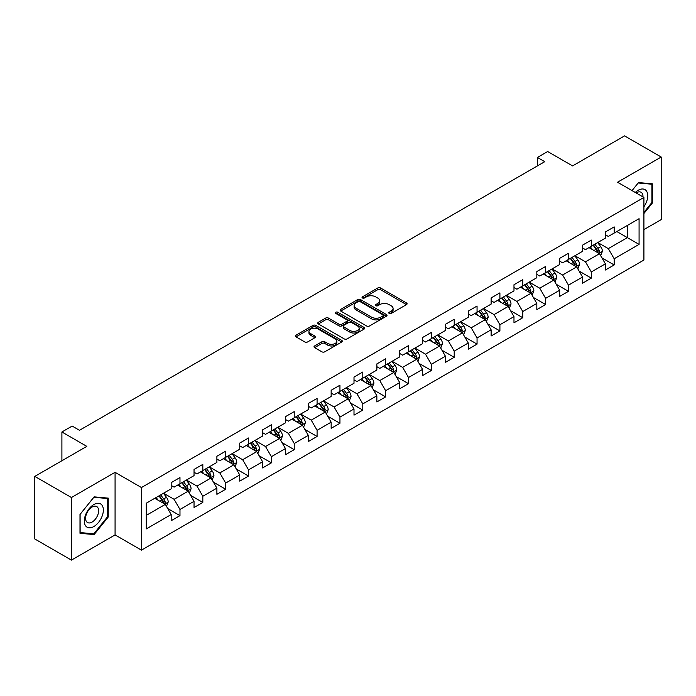 <?xml version="1.0" encoding="UTF-8"?>
<svg xmlns="http://www.w3.org/2000/svg" width="696" height="696" viewBox="0 0 696 696"><rect width="100%" height="100%" fill="white"/><g stroke="black" fill="none" stroke-linecap="round" stroke-linejoin="round"><path stroke-width="1.04" d="M389.203 313.435A1.427 0.818 0 0 0 391.222 313.435L406.499 304.613A2.036 1.175 0 0 0 407.09 303.778A2.036 1.175 0 0 0 406.499 302.951L380.616 288.005A2.036 1.175 0 0 0 377.737 288.005L362.459 296.827A1.427 0.818 0 0 0 362.042 297.41A1.427 0.818 0 0 0 362.459 297.992A1.427 0.818 0 0 0 364.469 297.992L366.453 296.853A6.508 3.758 0 0 1 375.657 296.853L377.806 298.097A6.508 3.758 0 0 1 379.72 300.75A6.508 3.758 0 0 1 377.806 303.404L375.831 304.552A1.427 0.818 0 0 0 375.414 305.126A1.427 0.818 0 0 0 375.831 305.709A1.427 0.818 0 0 0 377.85 305.709L379.825 304.57A6.508 3.758 0 0 1 389.029 304.57L391.187 305.814A6.508 3.758 0 0 1 393.092 308.476A6.508 3.758 0 0 1 391.187 311.129L389.203 312.269A1.427 0.818 0 0 0 388.786 312.852A1.427 0.818 0 0 0 389.203 313.435L389.203 312.269M314.609 345.955A2.036 1.175 0 0 0 314.018 346.782A2.036 1.175 0 0 0 314.609 347.617L321.874 351.811A2.036 1.175 0 0 0 324.754 351.811L341.719 342.014A2.036 1.175 0 0 0 342.31 341.179A2.036 1.175 0 0 0 341.719 340.353L315.836 325.406A2.036 1.175 0 0 0 312.956 325.406L295.991 335.202A2.036 1.175 0 0 0 295.4 336.038A2.036 1.175 0 0 0 295.991 336.864L304.761 341.927A2.036 1.175 0 0 0 307.641 341.927L314.905 337.734A2.036 1.175 0 0 0 315.497 336.907A2.036 1.175 0 0 0 314.905 336.072L310.555 333.567A5.438 3.141 0 0 1 308.954 331.34A5.438 3.141 0 0 1 312.313 328.442A5.438 3.141 0 0 1 318.246 329.121L335.281 338.961A5.438 3.141 0 0 1 336.873 341.179A5.438 3.141 0 0 1 333.514 344.085A5.438 3.141 0 0 1 327.59 343.398L324.754 341.762A2.036 1.175 0 0 0 321.874 341.762L314.609 345.955L314.609 347.617M643.913 229.593L661.2 219.614L661.2 157.026L624.573 135.885L572.573 165.909L547.665 151.528L537.416 157.453L544.742 161.681L79.483 430.293L72.158 426.065L61.901 431.981L61.901 460.743M71.427 497.527L71.427 560.115L115.075 534.911L115.075 472.323L71.427 497.527L34.8 476.386L86.809 446.362L61.901 431.981M115.075 472.323L141.445 487.548L643.913 197.455L643.913 260.043L141.445 550.136L141.445 487.548M661.2 157.026L617.543 182.23L643.913 197.455M366.592 325.989A2.036 1.175 0 0 0 369.472 325.989L386.437 316.193A2.036 1.175 0 0 0 387.037 315.366A2.036 1.175 0 0 0 386.437 314.531L360.554 299.593A2.036 1.175 0 0 0 357.683 299.593L340.709 309.389A2.036 1.175 0 0 0 340.118 310.216A2.036 1.175 0 0 0 340.709 311.042L366.592 325.989M336.316 313.739A1.427 0.818 0 0 1 337.76 313.94L337.76 312.252L364.078 327.442A2.036 1.175 0 0 1 364.669 328.268A2.036 1.175 0 0 1 364.078 329.104L347.113 338.9A2.036 1.175 0 0 1 344.233 338.9L318.35 323.953L318.35 322.291A2.036 1.175 0 0 0 317.759 323.127A2.036 1.175 0 0 0 318.35 323.953M318.35 322.291L325.615 318.098A2.036 1.175 0 0 1 328.486 318.098L338.987 324.162A2.036 1.175 0 0 0 341.858 324.162L346.678 321.378A2.036 1.175 0 0 0 347.278 320.551A2.036 1.175 0 0 0 346.678 319.725L335.75 313.409A1.427 0.818 0 0 1 335.333 312.835A1.427 0.818 0 0 1 336.212 312.069A1.427 0.818 0 0 1 337.76 312.252M71.427 560.115L34.8 538.974L34.8 476.386M167.745 508.567L179.977 515.632L179.977 509.455L194.036 501.337L194.036 507.514L202.823 502.434L202.823 496.265L216.891 488.14L216.891 494.317L225.678 489.245L225.678 483.067L239.746 474.95L239.746 481.127L248.533 476.047L248.533 469.878L262.592 461.752L262.592 467.93L271.388 462.857L271.388 456.68L285.447 448.563L285.447 454.732L294.234 449.66L294.234 443.491L308.302 435.365L308.302 441.542L317.089 436.47L317.089 430.293L331.157 422.176L331.157 428.345L339.944 423.272L339.944 417.095L354.003 408.978L354.003 415.155L362.799 410.083L362.799 403.906L376.858 395.789L376.858 401.957L385.645 396.885L385.645 390.708L399.713 382.591L399.713 388.768L408.5 383.687L408.5 377.519L422.568 369.402L422.568 375.57L431.355 370.498L431.355 364.321L445.414 356.204L445.414 362.381L454.21 357.3L454.21 351.132L468.269 343.006L468.269 349.183L477.056 344.111L477.056 337.934L491.124 329.817L491.124 335.994L499.911 330.913L499.911 324.745L513.979 316.619L513.979 322.796L522.766 317.724L522.766 311.547L536.825 303.43L536.825 309.607L545.62 304.526L545.62 298.358L559.68 290.232L559.68 296.409L568.467 291.337L568.467 285.16L582.535 277.043L582.535 283.211L591.322 278.139L591.322 271.962L605.389 263.845L605.389 270.022L614.177 264.95L614.177 258.773L639.076 244.392L639.076 218.683L627.357 225.452L627.357 237.632L639.076 244.392M179.977 515.632L171.181 520.704L171.181 514.535L146.282 528.908L146.282 503.199L171.181 488.818L171.181 482.641L179.977 477.569L179.977 483.746L194.036 475.629L194.036 469.452L202.823 464.38L202.823 470.548L216.891 462.431L216.891 456.254L225.678 451.182L225.678 457.359L239.746 449.242L239.746 443.065L248.533 437.993L248.533 444.161L262.592 436.044L262.592 429.867L271.388 424.795L271.388 430.972L285.447 422.846L285.447 416.678L294.234 411.597L294.234 417.774L308.302 409.657L308.302 403.48L317.089 398.408L317.089 404.585L331.157 396.459L331.157 390.291L339.944 385.21L339.944 391.387L354.003 383.27L354.003 377.093L362.799 372.021L362.799 378.198L376.858 370.072L376.858 363.904L385.645 358.823L385.645 365L399.713 356.883L399.713 350.706L408.5 345.634L408.5 351.802L422.568 343.685L422.568 337.517L431.355 332.436L431.355 338.613L445.414 330.496L445.414 324.319L454.21 319.246L454.21 325.415L468.269 317.298L468.269 311.121L477.056 306.049L477.056 312.226L491.124 304.108L491.124 297.931L499.911 292.859L499.911 299.028L513.979 290.911L513.979 284.734L522.766 279.661L522.766 285.839L536.825 277.713L536.825 271.544L545.62 266.472L545.62 272.641L559.68 264.524L559.68 258.346L568.467 253.274L568.467 259.451L582.535 251.326L582.535 245.157L591.322 240.076L591.322 246.254L605.389 238.136L605.389 231.959L614.177 226.887L614.177 233.064L639.076 218.683M177.628 485.095L188.181 491.185L174.113 499.31L163.569 493.22M171.181 485.434L174.113 487.13L179.977 483.746M174.113 499.31L179.977 509.455M188.181 491.185L194.036 501.337M200.483 471.905L211.027 477.995L196.968 486.113L186.415 480.022M194.036 472.245L196.968 473.933L202.823 470.548M196.968 486.113L202.823 496.265M211.027 477.995L216.891 488.14M223.338 458.707L233.882 464.798L219.823 472.923L209.27 466.833M216.891 459.047L219.823 460.743L225.678 457.359M219.823 472.923L225.678 483.067M233.882 464.798L239.746 474.95M246.184 445.518L256.737 451.608L242.669 459.725L232.125 453.635M239.746 445.858L242.669 447.545L248.533 444.161M242.669 459.725L248.533 469.878M256.737 451.608L262.592 461.752M269.039 432.32L279.592 438.41L265.524 446.527L254.98 440.446M262.592 432.66L265.524 434.356L271.388 430.972M265.524 446.527L271.388 456.68M279.592 438.41L285.447 448.563M291.894 419.131L302.438 425.221L288.379 433.338L277.826 427.248M285.447 419.47L288.379 421.158L294.234 417.774M288.379 433.338L294.234 443.491M302.438 425.221L308.302 435.365M314.749 405.933L325.293 412.023L311.234 420.14L300.681 414.05M308.302 406.273L311.234 407.96L317.089 404.585M311.234 420.14L317.089 430.293M325.293 412.023L331.157 422.176M337.595 392.744L348.148 398.834L334.08 406.951L323.536 400.861M331.157 393.083L334.08 394.771L339.944 391.387M334.08 406.951L339.944 417.095M348.148 398.834L354.003 408.978M360.45 379.546L371.003 385.636L356.935 393.753L346.39 387.663M354.003 379.885L356.935 381.573L362.799 378.198M356.935 393.753L362.799 403.906M371.003 385.636L376.858 395.789M383.305 366.357L393.849 372.447L379.79 380.564L369.245 374.474M376.858 366.688L379.79 368.384L385.645 365M379.79 380.564L385.645 390.708M393.849 372.447L399.713 382.591M406.16 353.159L416.704 359.249L402.645 367.366L392.092 361.276M399.713 353.498L402.645 355.186L408.5 351.802M402.645 367.366L408.5 377.519M416.704 359.249L422.568 369.402M429.006 339.961L439.559 346.051L425.491 354.177L414.947 348.087M422.568 340.3L425.491 341.997L431.355 338.613M425.491 354.177L431.355 364.321M439.559 346.051L445.414 356.204M451.861 326.772L462.414 332.862L448.346 340.979L437.801 334.889M445.414 327.111L448.346 328.799L454.21 325.415M448.346 340.979L454.21 351.132M462.414 332.862L468.269 343.006M474.715 313.574L485.26 319.664L471.201 327.79L460.656 321.7M468.269 313.913L471.201 315.61L477.056 312.226M471.201 327.79L477.056 337.934M485.26 319.664L491.124 329.817M497.57 300.385L508.115 306.475L494.056 314.592L483.502 308.502M491.124 300.724L494.056 302.412L499.911 299.028M494.056 314.592L499.911 324.745M508.115 306.475L513.979 316.619M520.417 287.187L530.97 293.277L516.902 301.403L506.357 295.313M513.979 287.526L516.902 289.223L522.766 285.839M516.902 301.403L522.766 311.547M530.97 293.277L536.825 303.43M543.272 273.998L553.825 280.088L539.757 288.205L529.212 282.115M536.825 274.337L539.757 276.025L545.62 272.641M539.757 288.205L545.62 298.358M553.825 280.088L559.68 290.232M566.126 260.8L576.671 266.89L562.612 275.007L552.067 268.917M559.68 261.139L562.612 262.836L568.467 259.451M562.612 275.007L568.467 285.16M576.671 266.89L582.535 277.043M588.981 247.611L599.526 253.701L585.466 261.818L574.913 255.728M582.535 247.95L585.466 249.638L591.322 246.254M585.466 261.818L591.322 271.962M599.526 253.701L605.389 263.845M616.813 231.542L627.357 237.632L608.313 248.62L597.768 242.53M605.389 234.752L608.313 236.44L614.177 233.064M608.313 248.62L614.177 258.773M115.075 534.911L141.445 550.136M537.416 157.453L537.416 165.909M146.282 515.379L165.326 504.382L154.773 498.293M165.326 504.382L171.181 514.535M601.944 257.885L614.177 264.95M579.089 271.075L591.322 278.139M556.235 284.272L568.467 291.337M533.388 297.462L545.62 304.526M510.533 310.66L522.766 317.724M487.678 323.858L499.911 330.913M464.824 337.047L477.056 344.111M441.977 350.245L454.21 357.3M419.123 363.434L431.355 370.498M396.268 376.632L408.5 383.687M373.413 389.821L385.645 396.885M350.566 403.019L362.799 410.083M327.712 416.208L339.944 423.272M304.857 429.406L317.089 436.47M282.002 442.595L294.234 449.66M259.156 455.793L271.388 462.857M236.301 468.991L248.533 476.047M213.446 482.18L225.678 489.245M190.591 495.378L202.823 502.434M643.913 213.533L652.63 202.693L652.63 183.84L638.493 182.578L632.046 190.6L638.197 182.996L651.9 184.222L651.9 202.484L643.913 212.419M79.996 533.301L94.125 534.563L108.263 516.98L108.263 498.127L94.125 496.866L79.996 514.448L79.996 533.301M651.9 202.266L652.63 202.693M107.532 516.554L108.263 516.98M92.638 533.702L94.125 534.563M389.777 313.635L391.187 312.817A6.508 3.758 0 0 0 393.092 310.164L393.092 308.476M379.72 300.75L379.72 302.447A6.508 3.758 0 0 1 377.806 305.1L376.405 305.909M406.473 304.63L380.616 289.701A2.036 1.175 0 0 0 377.737 289.701L363.025 298.192M386.41 316.21L360.554 301.281A2.036 1.175 0 0 0 357.683 301.281L340.736 311.06M382.844 315.94A1.427 0.818 0 0 0 383.261 315.366A1.427 0.818 0 0 0 382.844 314.783L360.128 301.664A1.427 0.818 0 0 0 358.109 301.664L356.021 302.864A6.508 3.758 0 0 0 354.116 305.527A6.508 3.758 0 0 0 356.021 308.18L371.551 317.15A6.508 3.758 0 0 0 380.755 317.15L382.844 315.94L382.844 317.637A1.427 0.818 0 0 0 383.261 317.054L383.261 315.366M354.116 305.527L354.116 307.214A6.508 3.758 0 0 0 356.021 309.877L356.021 308.18M382.844 317.637L380.755 318.838A6.508 3.758 0 0 1 371.551 318.838L356.021 309.877M318.376 323.971L325.615 319.795L325.615 318.098M347.278 320.551L347.278 322.239A2.036 1.175 0 0 1 346.678 323.075L341.858 325.85A2.036 1.175 0 0 1 338.987 325.85L328.486 319.795A2.036 1.175 0 0 0 325.615 319.795M337.76 313.94L364.051 329.121M349.879 330.452A5.438 3.141 0 0 0 355.804 331.131A5.438 3.141 0 0 0 359.162 328.234A5.438 3.141 0 0 0 357.57 326.006L351.567 322.544A2.036 1.175 0 0 0 348.696 322.544L343.876 325.328A2.036 1.175 0 0 0 343.276 326.154A2.036 1.175 0 0 0 343.876 326.981L349.879 330.452L349.879 332.14A5.438 3.141 0 0 0 355.804 332.827A5.438 3.141 0 0 0 359.162 329.921L359.162 328.234M343.276 326.154L343.276 327.842A2.036 1.175 0 0 0 343.876 328.677L343.876 326.981M349.879 332.14L343.876 328.677M336.873 341.179L336.873 342.876A5.438 3.141 0 0 1 333.514 345.773A5.438 3.141 0 0 1 327.59 345.094L324.754 343.45A2.036 1.175 0 0 0 321.874 343.45L314.644 347.635M308.954 331.34L308.954 333.036A5.438 3.141 0 0 0 310.555 335.255L310.555 333.567M314.87 337.751L310.555 335.255M341.692 342.023L315.836 327.103A2.036 1.175 0 0 0 312.956 327.103L296.017 336.881M600.683 255.702L602.423 251.308A5.49 3.167 -120 0 0 600.674 246.636L597.655 242.6M592.383 249.568L590.33 246.828M598.673 253.205L599.465 251.543A5.49 3.167 -120 0 0 597.89 248.246L594.871 244.209M593.497 245.001L596.846 249.481A2.793 1.618 60 0 1 597.351 250.325L599.465 251.543M593.114 245.227L596.133 249.255A5.49 3.167 60 0 1 597.707 252.561M643.913 206.756A13.468 7.778 120 0 0 646.445 201.997A13.468 7.778 120 0 0 645.61 190.078A13.468 7.778 120 0 0 635.291 192.47M650.986 183.701L651.9 184.222M642.973 196.916A9.222 5.324 120 0 0 641.077 192.279A9.222 5.324 120 0 0 636.109 192.949M93.838 526.541A13.468 7.778 120 0 0 103.356 510.046A13.468 7.778 120 0 0 93.838 504.548A13.468 7.778 120 0 0 84.312 521.043A13.468 7.778 120 0 0 93.838 526.541M92.098 522.07A9.222 5.324 120 0 0 98.127 513.952A9.222 5.324 120 0 0 96.709 506.558A9.222 5.324 120 0 0 92.098 507.019A9.222 5.324 120 0 0 86.078 515.144A9.222 5.324 120 0 0 87.496 522.531A9.222 5.324 120 0 0 92.098 522.07M80.136 514.327L93.838 497.283L107.532 498.51L107.532 516.771L93.838 533.806L80.136 532.588L80.11 514.309M106.627 497.979L107.532 498.51M577.828 268.9L579.577 264.506A5.49 3.167 -120 0 0 577.819 259.834L574.8 255.797M569.528 262.766L567.475 260.026M575.827 266.403L576.61 264.741A5.49 3.167 -120 0 0 575.035 261.435L572.016 257.398M570.642 258.199L573.991 262.67A2.793 1.618 60 0 1 574.505 263.523L576.61 264.741M570.259 258.416L573.278 262.453A5.49 3.167 60 0 1 574.852 265.759M554.982 282.089L556.722 277.704A5.49 3.167 -120 0 0 554.973 273.023L551.945 268.987M546.673 275.955L544.62 273.215M552.972 279.592L553.755 277.93A5.49 3.167 -120 0 0 552.189 274.633L549.161 270.596M547.787 271.388L551.145 275.868A2.793 1.618 60 0 1 551.65 276.721L553.755 277.93M547.404 271.614L550.432 275.651A5.49 3.167 60 0 1 551.998 278.948M532.127 295.287L533.867 290.893A5.49 3.167 -120 0 0 532.118 286.221L529.091 282.185M523.818 289.153L521.765 286.413M530.117 292.79L530.909 291.128A5.49 3.167 -120 0 0 529.334 287.822L526.307 283.794M524.932 284.586L528.29 289.058A2.793 1.618 60 0 1 528.795 289.91L530.909 291.128M524.549 284.803L527.577 288.84A5.49 3.167 60 0 1 529.143 292.146M509.272 308.476L511.012 304.091A5.49 3.167 -120 0 0 509.263 299.41L506.244 295.374M500.972 302.351L498.919 299.602M507.262 305.979L508.054 304.326A5.49 3.167 -120 0 0 506.479 301.02L503.46 296.983M502.086 297.775L505.435 302.255A2.793 1.618 60 0 1 505.94 303.108L508.054 304.326M501.703 298.001L504.722 302.038A5.49 3.167 60 0 1 506.297 305.335M486.417 321.674L488.166 317.28A5.49 3.167 -120 0 0 486.408 312.608L483.389 308.572M478.117 315.54L476.064 312.8M484.416 319.177L485.199 317.515A5.49 3.167 -120 0 0 483.624 314.218L480.605 310.181M479.231 310.973L482.58 315.453A2.793 1.618 60 0 1 483.094 316.297L485.199 317.515M478.848 311.19L481.867 315.227A5.49 3.167 60 0 1 483.442 318.533M463.571 334.863L465.311 330.478A5.49 3.167 -120 0 0 463.562 325.798L460.535 321.761M455.262 328.738L453.209 325.989M461.561 332.366L462.344 330.713A5.49 3.167 -120 0 0 460.778 327.407L457.75 323.37M456.376 324.162L459.734 328.642A2.793 1.618 60 0 1 460.239 329.495L462.344 330.713M455.993 324.388L459.021 328.425A5.49 3.167 60 0 1 460.587 331.722M440.716 348.061L442.456 343.667A5.49 3.167 -120 0 0 440.707 338.995L437.68 334.959M432.407 341.927L430.354 339.187M438.706 345.564L439.498 343.902A5.49 3.167 -120 0 0 437.923 340.605L434.896 336.568M433.521 337.36L436.879 341.84A2.793 1.618 60 0 1 437.384 342.684L439.498 343.902M433.138 337.577L436.166 341.614A5.49 3.167 60 0 1 437.732 344.92M417.861 361.25L419.601 356.865A5.49 3.167 -120 0 0 417.852 352.185L414.833 348.157M409.561 355.125L407.508 352.385M415.851 358.762L416.643 357.1A5.49 3.167 -120 0 0 415.068 353.794L412.049 349.757M410.675 350.549L414.024 355.03A2.793 1.618 60 0 1 414.529 355.882L416.643 357.1M410.292 350.775L413.311 354.812A5.49 3.167 60 0 1 414.886 358.109M395.006 374.448L396.755 370.055A5.49 3.167 -120 0 0 394.997 365.383L391.978 361.346M386.706 368.315L384.653 365.574M393.005 371.951L393.788 370.289A5.49 3.167 -120 0 0 392.213 366.992L389.195 362.955M387.82 363.747L391.169 368.228A2.793 1.618 60 0 1 391.683 369.071L393.788 370.289M387.437 363.965L390.456 368.001A5.49 3.167 60 0 1 392.031 371.307M372.16 387.637L373.9 383.252A5.49 3.167 -120 0 0 372.151 378.58L369.124 374.544M363.851 381.512L361.798 378.772M370.15 385.149L370.933 383.487A5.49 3.167 -120 0 0 369.367 380.181L366.34 376.144M364.965 376.945L368.323 381.417A2.793 1.618 60 0 1 368.828 382.269L370.933 383.487M364.582 377.162L367.61 381.199A5.49 3.167 60 0 1 369.176 384.496M349.305 400.835L351.045 396.442A5.49 3.167 -120 0 0 349.296 391.77L346.269 387.733M340.996 394.702L338.943 391.961M347.295 398.338L348.078 396.676A5.49 3.167 -120 0 0 346.512 393.379L343.485 389.342M342.11 390.134L345.468 394.615A2.793 1.618 60 0 1 345.973 395.459L348.078 396.676M341.727 390.36L344.755 394.388A5.49 3.167 60 0 1 346.321 397.694M326.45 414.033L328.19 409.639A5.49 3.167 -120 0 0 326.441 404.968L323.414 400.931M318.15 407.9L316.097 405.159M324.44 411.536L325.232 409.874A5.49 3.167 -120 0 0 323.657 406.568L320.639 402.532M319.255 403.332L322.613 407.804A2.793 1.618 60 0 1 323.118 408.656L325.232 409.874M318.881 403.55L321.9 407.586A5.49 3.167 60 0 1 323.475 410.892M303.595 427.222L305.344 422.829A5.49 3.167 -120 0 0 303.587 418.157L300.568 414.12M295.295 421.089L293.242 418.348M301.594 424.725L302.377 423.064A5.49 3.167 -120 0 0 300.803 419.766L297.784 415.73M296.409 416.521L299.759 421.002A2.793 1.618 60 0 1 300.272 421.854L302.377 423.064M296.026 416.747L299.045 420.784A5.49 3.167 60 0 1 300.62 424.082M280.749 440.42L282.489 436.027A5.49 3.167 -120 0 0 280.74 431.355L277.713 427.318M272.44 434.287L270.387 431.546M278.739 437.923L279.522 436.262A5.49 3.167 -120 0 0 277.956 432.955L274.929 428.919M273.554 429.719L276.912 434.191A2.793 1.618 60 0 1 277.417 435.043L279.522 436.262M273.171 429.937L276.199 433.973A5.49 3.167 60 0 1 277.765 437.279M257.894 453.609L259.634 449.225A5.49 3.167 -120 0 0 257.885 444.544L254.858 440.507M249.586 447.485L247.532 444.735M255.884 451.112L256.667 449.451A5.49 3.167 -120 0 0 255.101 446.153L252.074 442.117M250.699 442.908L254.057 447.389A2.793 1.618 60 0 1 254.562 448.241L256.667 449.451M250.316 443.135L253.344 447.171A5.49 3.167 60 0 1 254.91 450.469M235.039 466.807L236.779 462.414A5.49 3.167 -120 0 0 235.03 457.742L232.003 453.705M226.739 460.674L224.686 457.933M233.03 464.31L233.821 462.649A5.49 3.167 -120 0 0 232.246 459.343L229.228 455.315M227.844 456.106L231.202 460.578A2.793 1.618 60 0 1 231.707 461.431L233.821 462.649M227.462 456.324L230.489 460.361A5.49 3.167 60 0 1 232.064 463.667M212.184 479.996L213.933 475.612A5.49 3.167 -120 0 0 212.176 470.931L209.157 466.894M203.885 473.872L201.831 471.122M210.183 477.5L210.966 475.847A5.49 3.167 -120 0 0 209.392 472.54L206.373 468.504M204.998 469.295L208.348 473.776A2.793 1.618 60 0 1 208.861 474.628L210.966 475.847M204.615 469.522L207.634 473.558A5.49 3.167 60 0 1 209.209 476.856M189.338 493.194L191.078 488.801A5.49 3.167 -120 0 0 189.329 484.129L186.302 480.092M181.03 487.061L178.976 484.32M187.328 490.697L188.111 489.036A5.49 3.167 -120 0 0 186.545 485.738L183.518 481.702M182.143 482.493L185.501 486.974A2.793 1.618 60 0 1 186.006 487.818L188.111 489.036M181.76 482.711L184.788 486.748A5.49 3.167 60 0 1 186.354 490.054M166.483 506.383L168.223 501.999A5.49 3.167 -120 0 0 166.475 497.318L163.447 493.281M158.175 500.259L156.121 497.518M164.474 503.895L165.256 502.234A5.49 3.167 -120 0 0 163.691 498.928L160.663 494.891M159.288 495.683L162.647 500.163A2.793 1.618 60 0 1 163.151 501.016L165.256 502.234M158.906 495.909L161.933 499.945A5.49 3.167 60 0 1 163.499 503.243M391.187 312.817L391.187 311.129M375.831 305.709L375.831 304.552M377.806 305.1L377.806 303.404M362.459 297.992L362.459 296.827M377.737 289.701L377.737 288.005M380.616 289.701L380.616 288.005M406.499 304.613L406.499 302.951M340.709 311.042L340.709 309.389M357.683 301.281L357.683 299.593M360.554 301.281L360.554 299.593M386.437 316.193L386.437 314.531M371.551 318.838L371.551 317.15M380.755 318.838L380.755 317.15M328.486 319.795L328.486 318.098M338.987 325.85L338.987 324.162M341.858 325.85L341.858 324.162M346.678 323.075L346.678 321.378M364.078 329.104L364.078 327.442M321.874 343.45L321.874 341.762M324.754 343.45L324.754 341.762M327.59 345.094L327.59 343.398M314.905 337.734L314.905 336.072M295.991 336.864L295.991 335.202M312.956 327.103L312.956 325.406M315.836 327.103L315.836 325.406M341.719 342.014L341.719 340.353M598.986 253.387L602.388 251.421M597.89 248.246L600.674 246.636M593.984 250.499L596.133 249.255M576.131 266.577L579.542 264.611M575.035 261.435L577.819 259.834M571.138 263.688L573.278 262.453M553.277 279.775L556.687 277.808M552.189 274.633L554.973 273.023M548.283 276.886L550.432 275.651M530.43 292.964L533.832 290.998M529.334 287.822L532.118 286.221M525.428 290.084L527.577 288.84M507.575 306.162L510.977 304.195M506.479 301.02L509.263 299.41M502.573 303.273L504.722 302.038M484.72 319.351L488.131 317.385M483.624 314.218L486.408 312.608M479.727 316.471L481.867 315.227M461.866 332.549L465.276 330.583M460.778 327.407L463.562 325.798M456.872 329.66L459.021 328.425M439.019 345.738L442.421 343.772M437.923 340.605L440.707 338.995M434.017 342.858L436.166 341.614M416.165 358.936L419.566 356.97M415.068 353.794L417.852 352.185M411.162 356.048L413.311 354.812M393.31 372.134L396.72 370.168M392.213 366.992L394.997 365.383M388.316 369.245L390.456 368.001M370.455 385.323L373.865 383.357M369.367 380.181L372.151 378.58M365.461 382.435L367.61 381.199M347.608 398.521L351.01 396.555M346.512 393.379L349.296 391.77M342.606 395.632L344.755 394.388M324.754 411.71L328.155 409.744M323.657 406.568L326.441 404.968M319.751 408.822L321.9 407.586M301.899 424.908L305.309 422.942M300.803 419.766L303.587 418.157M296.896 422.02L299.045 420.784M279.044 438.097L282.454 436.131M277.956 432.955L280.74 431.355M274.05 435.217L276.199 433.973M256.198 451.295L259.599 449.329M255.101 446.153L257.885 444.544M251.195 448.407L253.344 447.171M233.343 464.484L236.744 462.518M232.246 459.343L235.03 457.742M228.34 461.605L230.489 460.361M210.488 477.682L213.898 475.716M209.392 472.54L212.176 470.931M205.485 474.794L207.634 473.558M187.633 490.871L191.043 488.905M186.545 485.738L189.329 484.129M182.639 487.992L184.788 486.748M164.787 504.069L168.188 502.103M163.691 498.928L166.475 497.318M159.784 501.181L161.933 499.945"/></g></svg>
